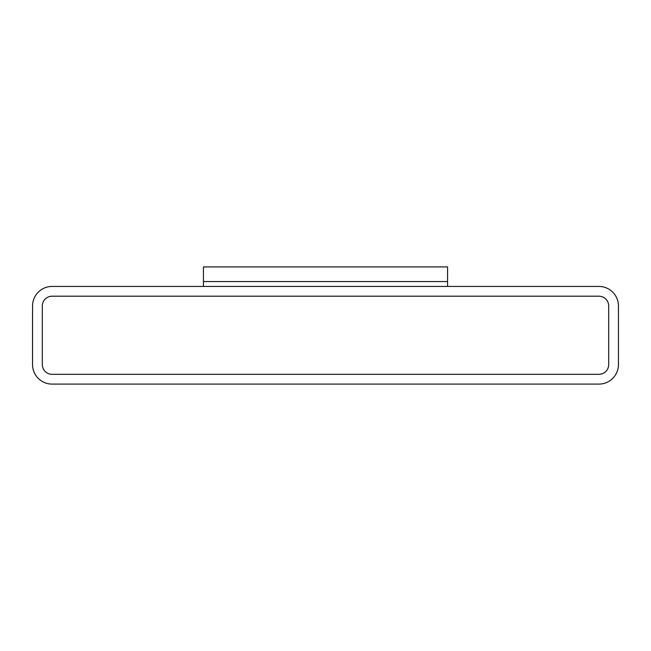<?xml version="1.0" encoding="UTF-8"?>
<svg xmlns="http://www.w3.org/2000/svg" width="651" height="651" viewBox="0 0 651 651"><rect width="100%" height="100%" fill="white"/><g stroke="black" fill="none" stroke-linecap="round" stroke-linejoin="round"><path stroke-width="0.98" d="M52.08 286.44A19.53 19.53 0 0 0 32.55 305.97L32.55 364.56A19.53 19.53 0 0 0 52.08 384.09L598.92 384.09A19.53 19.53 0 0 0 618.45 364.56L618.45 305.97A19.53 19.53 0 0 0 598.92 286.44L52.08 286.44M42.315 364.56A9.765 9.765 0 0 0 52.08 374.325L598.92 374.325A9.765 9.765 0 0 0 608.685 364.56L608.685 305.97A9.765 9.765 0 0 0 598.92 296.205L52.08 296.205A9.765 9.765 0 0 0 42.315 305.97L42.315 364.56L42.315 305.97M52.08 374.325L598.92 374.325M608.685 364.56L608.685 305.97M598.92 296.205L52.08 296.205M447.562 286.44L447.562 281.558L203.438 281.558L447.562 281.558L447.562 266.91L203.438 266.91L203.438 286.44"/></g></svg>
